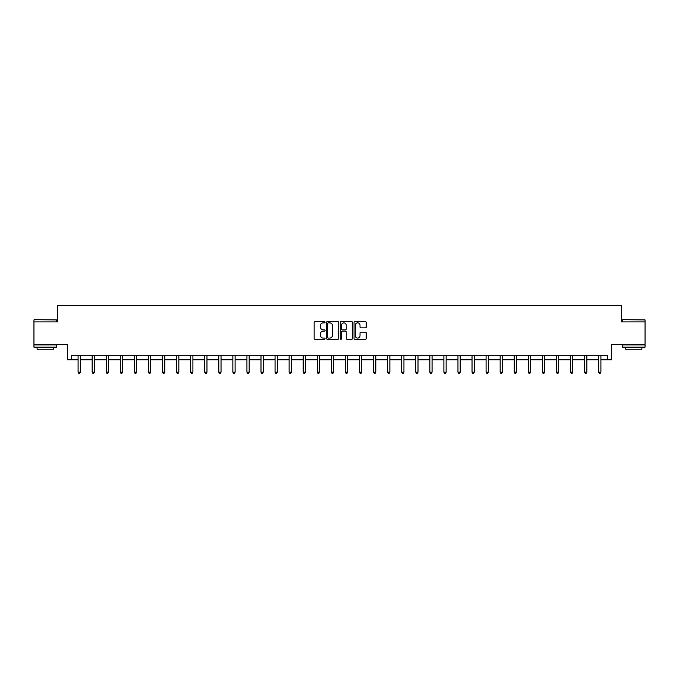 <?xml version="1.0" encoding="UTF-8"?>
<svg xmlns="http://www.w3.org/2000/svg" width="679" height="679" viewBox="0 0 679 679"><rect width="100%" height="100%" fill="white"/><g stroke="black" fill="none" stroke-linecap="round" stroke-linejoin="round"><path stroke-width="1.02" d="M325.071 322.236A0.62 0.62 0 0 0 324.452 321.617L315.048 321.617A0.883 0.883 0 0 0 314.156 322.508L314.156 338.439A0.883 0.883 0 0 0 315.048 339.322L324.452 339.322A0.62 0.62 0 0 0 325.071 338.702A0.62 0.62 0 0 0 324.452 338.083L323.238 338.083A2.835 2.835 0 0 1 320.403 335.256L320.403 333.924A2.835 2.835 0 0 1 323.238 331.089L324.452 331.089A0.62 0.62 0 0 0 325.071 330.469A0.62 0.62 0 0 0 324.452 329.85L323.238 329.85A2.835 2.835 0 0 1 320.403 327.023L320.403 325.691A2.835 2.835 0 0 1 323.238 322.856L324.452 322.856A0.62 0.62 0 0 0 325.071 322.236M71.601 359.785L71.601 355.27L607.399 355.27L607.399 359.785L611.499 359.785L611.499 344.448L645.05 344.448L645.05 321.905L621.463 321.905L621.463 305.669L57.537 305.669L57.537 321.905L33.95 321.905L33.95 344.448L67.501 344.448L67.501 359.785L78.093 359.785M365.37 327.864A0.883 0.883 0 0 0 366.253 326.972L366.253 322.508A0.883 0.883 0 0 0 365.37 321.617L354.922 321.617A0.883 0.883 0 0 0 354.039 322.508L354.039 338.439A0.883 0.883 0 0 0 354.922 339.322L365.37 339.322A0.883 0.883 0 0 0 366.253 338.439L366.253 333.041A0.883 0.883 0 0 0 365.37 332.158L360.897 332.158A0.883 0.883 0 0 0 360.014 333.041L360.014 335.715A2.368 2.368 0 0 1 357.646 338.083A2.368 2.368 0 0 1 355.278 335.715L355.278 325.224A2.368 2.368 0 0 1 357.646 322.856A2.368 2.368 0 0 1 360.014 325.224L360.014 326.972A0.883 0.883 0 0 0 360.897 327.864L365.37 327.864M338.728 322.508A0.883 0.883 0 0 0 337.836 321.617L327.397 321.617A0.883 0.883 0 0 0 326.506 322.508L326.506 338.439A0.883 0.883 0 0 0 327.397 339.322L337.836 339.322A0.883 0.883 0 0 0 338.728 338.439L338.728 322.508M341.164 321.617L351.603 321.617A0.883 0.883 0 0 1 352.494 322.508L352.494 338.439A0.883 0.883 0 0 1 351.603 339.322L347.139 339.322A0.883 0.883 0 0 1 346.248 338.439L346.248 331.98A0.883 0.883 0 0 0 345.365 331.089L342.403 331.089A0.883 0.883 0 0 0 341.512 331.98L341.512 338.702A0.62 0.62 0 0 1 340.892 339.322A0.62 0.62 0 0 1 340.272 338.702L340.272 322.508A0.883 0.883 0 0 1 341.164 321.617M80.351 359.785L92.166 359.785M94.423 359.785L106.238 359.785M108.487 359.785L120.302 359.785M122.559 359.785L134.374 359.785M136.623 359.785L148.438 359.785M150.696 359.785L162.51 359.785M164.768 359.785L176.582 359.785M178.832 359.785L190.646 359.785M192.904 359.785L204.718 359.785M206.968 359.785L218.782 359.785M221.04 359.785L232.855 359.785M235.112 359.785L246.927 359.785M249.176 359.785L260.991 359.785M263.248 359.785L275.063 359.785M277.321 359.785L289.135 359.785M291.384 359.785L303.199 359.785M305.457 359.785L317.271 359.785M319.52 359.785L331.335 359.785M333.593 359.785L345.407 359.785M347.665 359.785L359.48 359.785M361.729 359.785L373.543 359.785M375.801 359.785L387.616 359.785M389.865 359.785L401.679 359.785M403.937 359.785L415.752 359.785M418.009 359.785L429.824 359.785M432.073 359.785L443.888 359.785M446.145 359.785L457.96 359.785M460.218 359.785L472.032 359.785M474.281 359.785L486.096 359.785M488.354 359.785L500.168 359.785M502.418 359.785L514.232 359.785M516.49 359.785L528.304 359.785M530.562 359.785L542.377 359.785M544.626 359.785L556.441 359.785M558.698 359.785L570.513 359.785M572.762 359.785L584.577 359.785M586.834 359.785L598.649 359.785M600.907 359.785L607.399 359.785M328.364 322.856A0.62 0.62 0 0 0 327.745 323.476L327.745 337.463A0.62 0.62 0 0 0 328.364 338.083L329.654 338.083A2.835 2.835 0 0 0 332.481 335.256L332.481 325.691A2.835 2.835 0 0 0 329.654 322.856L328.364 322.856M346.248 325.275A2.368 2.368 0 0 0 343.88 322.907A2.368 2.368 0 0 0 341.512 325.275L341.512 328.967A0.883 0.883 0 0 0 342.403 329.85L345.365 329.85A0.883 0.883 0 0 0 346.248 328.967L346.248 325.275M80.47 355.27L80.419 355.406A0.9 0.9 0 0 0 80.351 355.745L80.351 372.16L78.093 372.16L78.093 355.745A0.9 0.9 0 0 0 78.034 355.406L77.975 355.27M80.351 372.16L79.672 373.331L78.772 373.331L78.093 372.16M34.222 319.648L56.493 319.919L34.222 319.648M45.221 347.156L33.95 347.156L33.95 344.898L56.493 344.898L56.493 347.156L45.221 347.156M53.344 347.156L53.344 349.235L37.107 349.235L37.107 347.156M622.77 319.648L645.05 319.919L622.77 319.648M633.779 347.156L622.507 347.156L622.507 344.898L645.05 344.898L645.05 347.156L633.779 347.156M641.893 347.156L641.893 349.235L625.656 349.235L625.656 347.156M94.542 355.27L94.483 355.406A0.9 0.9 0 0 0 94.423 355.745L94.423 372.16L92.166 372.16L92.166 355.745A0.9 0.9 0 0 0 92.098 355.406L92.047 355.27M94.423 372.16L93.744 373.331L92.845 373.331L92.166 372.16M108.606 355.27L108.555 355.406A0.9 0.9 0 0 0 108.487 355.745L108.487 372.16L106.238 372.16L106.238 355.745A0.9 0.9 0 0 0 106.17 355.406L106.119 355.27M108.487 372.16L107.808 373.331L106.909 373.331L106.238 372.16M122.678 355.27L122.619 355.406A0.9 0.9 0 0 0 122.559 355.745L122.559 372.16L120.302 372.16L120.302 355.745A0.9 0.9 0 0 0 120.234 355.406L120.183 355.27M122.559 372.16L121.88 373.331L120.981 373.331L120.302 372.16M136.742 355.27L136.691 355.406A0.9 0.9 0 0 0 136.623 355.745L136.623 372.16L134.374 372.16L134.374 355.745A0.9 0.9 0 0 0 134.306 355.406L134.255 355.27M136.623 372.16L135.953 373.331L135.045 373.331L134.374 372.16M150.814 355.27L150.763 355.406A0.9 0.9 0 0 0 150.696 355.745L150.696 372.16L148.438 372.16L148.438 355.745A0.9 0.9 0 0 0 148.378 355.406L148.319 355.27M150.696 372.16L150.017 373.331L149.117 373.331L148.438 372.16M164.887 355.27L164.827 355.406A0.9 0.9 0 0 0 164.768 355.745L164.768 372.16L162.51 372.16L162.51 355.745A0.9 0.9 0 0 0 162.442 355.406L162.391 355.27M164.768 372.16L164.089 373.331L163.189 373.331L162.51 372.16M178.95 355.27L178.9 355.406A0.9 0.9 0 0 0 178.832 355.745L178.832 372.16L176.582 372.16L176.582 355.745A0.9 0.9 0 0 0 176.515 355.406L176.464 355.27M178.832 372.16L178.161 373.331L177.253 373.331L176.582 372.16M193.023 355.27L192.972 355.406A0.9 0.9 0 0 0 192.904 355.745L192.904 372.16L190.646 372.16L190.646 355.745A0.9 0.9 0 0 0 190.587 355.406L190.527 355.27M192.904 372.16L192.225 373.331L191.325 373.331L190.646 372.16M207.087 355.27L207.036 355.406A0.9 0.9 0 0 0 206.968 355.745L206.968 372.16L204.718 372.16L204.718 355.745A0.9 0.9 0 0 0 204.651 355.406L204.6 355.27M206.968 372.16L206.297 373.331L205.398 373.331L204.718 372.16M221.159 355.27L221.108 355.406A0.9 0.9 0 0 0 221.04 355.745L221.04 372.16L218.782 372.16L218.782 355.745A0.9 0.9 0 0 0 218.723 355.406L218.663 355.27M221.04 372.16L220.361 373.331L219.461 373.331L218.782 372.16M235.231 355.27L235.172 355.406A0.9 0.9 0 0 0 235.112 355.745L235.112 372.16L232.855 372.16L232.855 355.745A0.9 0.9 0 0 0 232.787 355.406L232.736 355.27M235.112 372.16L234.433 373.331L233.534 373.331L232.855 372.16M249.295 355.27L249.244 355.406A0.9 0.9 0 0 0 249.176 355.745L249.176 372.16L246.927 372.16L246.927 355.745A0.9 0.9 0 0 0 246.859 355.406L246.808 355.27M249.176 372.16L248.506 373.331L247.597 373.331L246.927 372.16M263.367 355.27L263.316 355.406A0.9 0.9 0 0 0 263.248 355.745L263.248 372.16L260.991 372.16L260.991 355.745A0.9 0.9 0 0 0 260.931 355.406L260.872 355.27M263.248 372.16L262.569 373.331L261.67 373.331L260.991 372.16M277.439 355.27L277.38 355.406A0.9 0.9 0 0 0 277.321 355.745L277.321 372.16L275.063 372.16L275.063 355.745A0.9 0.9 0 0 0 274.995 355.406L274.944 355.27M277.321 372.16L276.642 373.331L275.742 373.331L275.063 372.16M291.503 355.27L291.452 355.406A0.9 0.9 0 0 0 291.384 355.745L291.384 372.16L289.135 372.16L289.135 355.745A0.9 0.9 0 0 0 289.067 355.406L289.016 355.27M291.384 372.16L290.705 373.331L289.806 373.331L289.135 372.16M305.575 355.27L305.516 355.406A0.9 0.9 0 0 0 305.457 355.745L305.457 372.16L303.199 372.16L303.199 355.745A0.9 0.9 0 0 0 303.131 355.406L303.08 355.27M305.457 372.16L304.778 373.331L303.878 373.331L303.199 372.16M319.639 355.27L319.588 355.406A0.9 0.9 0 0 0 319.52 355.745L319.52 372.16L317.271 372.16L317.271 355.745A0.9 0.9 0 0 0 317.203 355.406L317.152 355.27M319.52 372.16L318.85 373.331L317.942 373.331L317.271 372.16M333.712 355.27L333.661 355.406A0.9 0.9 0 0 0 333.593 355.745L333.593 372.16L331.335 372.16L331.335 355.745A0.9 0.9 0 0 0 331.276 355.406L331.216 355.27M333.593 372.16L332.914 373.331L332.014 373.331L331.335 372.16M347.784 355.27L347.724 355.406A0.9 0.9 0 0 0 347.665 355.745L347.665 372.16L345.407 372.16L345.407 355.745A0.9 0.9 0 0 0 345.339 355.406L345.288 355.27M347.665 372.16L346.986 373.331L346.086 373.331L345.407 372.16M361.848 355.27L361.797 355.406A0.9 0.9 0 0 0 361.729 355.745L361.729 372.16L359.48 372.16L359.48 355.745A0.9 0.9 0 0 0 359.412 355.406L359.361 355.27M361.729 372.16L361.058 373.331L360.15 373.331L359.48 372.16M375.92 355.27L375.869 355.406A0.9 0.9 0 0 0 375.801 355.745L375.801 372.16L373.543 372.16L373.543 355.745A0.9 0.9 0 0 0 373.484 355.406L373.425 355.27M375.801 372.16L375.122 373.331L374.222 373.331L373.543 372.16M389.984 355.27L389.933 355.406A0.9 0.9 0 0 0 389.865 355.745L389.865 372.16L387.616 372.16L387.616 355.745A0.9 0.9 0 0 0 387.548 355.406L387.497 355.27M389.865 372.16L389.194 373.331L388.295 373.331L387.616 372.16M404.056 355.27L404.005 355.406A0.9 0.9 0 0 0 403.937 355.745L403.937 372.16L401.679 372.16L401.679 355.745A0.9 0.9 0 0 0 401.62 355.406L401.561 355.27M403.937 372.16L403.258 373.331L402.358 373.331L401.679 372.16M418.128 355.27L418.069 355.406A0.9 0.9 0 0 0 418.009 355.745L418.009 372.16L415.752 372.16L415.752 355.745A0.9 0.9 0 0 0 415.684 355.406L415.633 355.27M418.009 372.16L417.33 373.331L416.431 373.331L415.752 372.16M432.192 355.27L432.141 355.406A0.9 0.9 0 0 0 432.073 355.745L432.073 372.16L429.824 372.16L429.824 355.745A0.9 0.9 0 0 0 429.756 355.406L429.705 355.27M432.073 372.16L431.403 373.331L430.494 373.331L429.824 372.16M446.264 355.27L446.213 355.406A0.9 0.9 0 0 0 446.145 355.745L446.145 372.16L443.888 372.16L443.888 355.745A0.9 0.9 0 0 0 443.828 355.406L443.769 355.27M446.145 372.16L445.466 373.331L444.567 373.331L443.888 372.16M460.337 355.27L460.277 355.406A0.9 0.9 0 0 0 460.218 355.745L460.218 372.16L457.96 372.16L457.96 355.745A0.9 0.9 0 0 0 457.892 355.406L457.841 355.27M460.218 372.16L459.539 373.331L458.639 373.331L457.96 372.16M474.4 355.27L474.349 355.406A0.9 0.9 0 0 0 474.281 355.745L474.281 372.16L472.032 372.16L472.032 355.745A0.9 0.9 0 0 0 471.964 355.406L471.913 355.27M474.281 372.16L473.603 373.331L472.703 373.331L472.032 372.16M488.473 355.27L488.413 355.406A0.9 0.9 0 0 0 488.354 355.745L488.354 372.16L486.096 372.16L486.096 355.745A0.9 0.9 0 0 0 486.028 355.406L485.977 355.27M488.354 372.16L487.675 373.331L486.775 373.331L486.096 372.16M502.536 355.27L502.485 355.406A0.9 0.9 0 0 0 502.418 355.745L502.418 372.16L500.168 372.16L500.168 355.745A0.9 0.9 0 0 0 500.1 355.406L500.05 355.27M502.418 372.16L501.747 373.331L500.839 373.331L500.168 372.16M516.609 355.27L516.558 355.406A0.9 0.9 0 0 0 516.49 355.745L516.49 372.16L514.232 372.16L514.232 355.745A0.9 0.9 0 0 0 514.173 355.406L514.113 355.27M516.49 372.16L515.811 373.331L514.911 373.331L514.232 372.16M530.681 355.27L530.622 355.406A0.9 0.9 0 0 0 530.562 355.745L530.562 372.16L528.304 372.16L528.304 355.745A0.9 0.9 0 0 0 528.237 355.406L528.186 355.27M530.562 372.16L529.883 373.331L528.983 373.331L528.304 372.16M544.745 355.27L544.694 355.406A0.9 0.9 0 0 0 544.626 355.745L544.626 372.16L542.377 372.16L542.377 355.745A0.9 0.9 0 0 0 542.309 355.406L542.258 355.27M544.626 372.16L543.955 373.331L543.047 373.331L542.377 372.16M558.817 355.27L558.766 355.406A0.9 0.9 0 0 0 558.698 355.745L558.698 372.16L556.441 372.16L556.441 355.745A0.9 0.9 0 0 0 556.381 355.406L556.322 355.27M558.698 372.16L558.019 373.331L557.12 373.331L556.441 372.16M572.881 355.27L572.83 355.406A0.9 0.9 0 0 0 572.762 355.745L572.762 372.16L570.513 372.16L570.513 355.745A0.9 0.9 0 0 0 570.445 355.406L570.394 355.27M572.762 372.16L572.091 373.331L571.192 373.331L570.513 372.16M586.953 355.27L586.902 355.406A0.9 0.9 0 0 0 586.834 355.745L586.834 372.16L584.577 372.16L584.577 355.745A0.9 0.9 0 0 0 584.517 355.406L584.458 355.27M586.834 372.16L586.155 373.331L585.256 373.331L584.577 372.16M601.025 355.27L600.966 355.406A0.9 0.9 0 0 0 600.907 355.745L600.907 372.16L598.649 372.16L598.649 355.745A0.9 0.9 0 0 0 598.581 355.406L598.53 355.27M600.907 372.16L600.228 373.331L599.328 373.331L598.649 372.16M33.95 321.905L33.95 319.919M39.093 344.898L39.093 344.448M51.358 344.898L51.358 344.448M56.493 321.905L56.493 319.919M622.507 321.905L622.507 319.919M627.642 344.898L627.642 344.448M639.907 344.898L639.907 344.448M645.05 321.905L645.05 319.919"/></g></svg>
